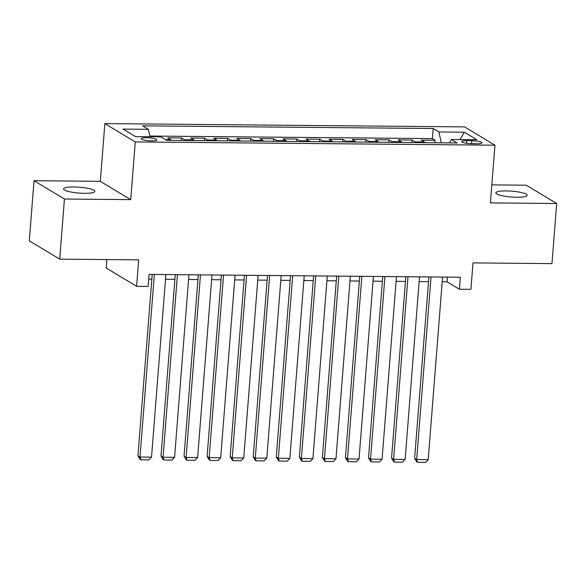 <?xml version="1.0" encoding="UTF-8"?>
<svg xmlns="http://www.w3.org/2000/svg" width="586" height="586" viewBox="0 0 586 586"><rect width="100%" height="100%" fill="white"/><g stroke="black" fill="none" stroke-linecap="round" stroke-linejoin="round"><path stroke-width="0.88" d="M84.465 193.314A15.712 2.93 4.5 0 0 94.873 191.38A15.712 2.93 4.5 0 0 73.946 186.978A15.712 2.93 4.5 0 0 63.544 188.912A15.712 2.93 4.5 0 0 84.465 193.314M516.786 197.248A15.712 2.93 4.5 0 0 527.188 195.314A15.712 2.93 4.5 0 0 506.267 190.911A15.712 2.93 4.5 0 0 495.859 192.845A15.712 2.93 4.5 0 0 516.786 197.248M151.657 140.852A7.86 1.465 4.5 0 0 156.858 139.886A7.86 1.465 4.5 0 0 146.397 137.688A7.86 1.465 4.5 0 0 141.197 138.655A7.86 1.465 4.5 0 0 151.657 140.852M106.85 259.569L106.191 268L136.597 286.312L148.119 286.415L149.071 274.395L460.332 277.229L459.387 289.25L470.917 289.352L472.997 262.902L551.968 263.627L556.7 203.51L526.294 185.198L491.83 184.883M34.032 180.715L29.3 240.831L59.706 259.144L64.438 199.028L130.722 199.628L135.263 141.922L104.865 123.609L100.316 181.323L34.032 180.715L64.438 199.028M135.263 141.922L494.95 145.196L464.552 126.884L104.865 123.609M425.033 142.662A9.823 3.369 -89.5 0 0 424.293 141.937L421.29 140.135L435.127 140.259L434.929 142.75M415.811 142.574A9.823 3.369 -89.5 0 0 415.071 141.856L412.068 140.047L411.87 142.537M412.068 140.047L398.238 139.922L401.234 141.731A9.823 3.369 -89.5 0 1 401.974 142.449M378.915 142.237A9.823 3.369 -89.5 0 0 378.175 141.519L375.179 139.71L389.009 139.842L388.818 142.332M355.863 142.032A9.823 3.369 -89.5 0 0 355.123 141.307L352.12 139.505L365.957 139.629L365.759 142.12M332.804 141.819A9.823 3.369 -89.5 0 0 332.064 141.101L329.061 139.292L342.898 139.417L342.7 141.907M309.745 141.607A9.823 3.369 -89.5 0 0 309.005 140.889L306.009 139.08L319.839 139.212L319.648 141.702M286.693 141.402A9.823 3.369 -89.5 0 0 285.953 140.677L282.95 138.875L296.787 138.999L296.589 141.49M263.634 141.189A9.823 3.369 -89.5 0 0 262.894 140.472L259.891 138.662L273.728 138.787L273.53 141.277M240.575 140.977A9.823 3.369 -89.5 0 0 239.835 140.259L236.839 138.457L250.669 138.582L250.478 141.072M217.523 140.772A9.823 3.369 -89.5 0 0 216.776 140.047L213.78 138.245L227.617 138.369L227.419 140.86M194.464 140.559A9.823 3.369 -89.5 0 0 193.724 139.842L190.721 138.032L204.558 138.157L204.36 140.647M171.405 140.347A9.823 3.369 -89.5 0 0 170.665 139.629L167.669 137.827L181.499 137.952L181.301 140.442M471.811 140.699L466.742 140.647A7.611 1.421 4.5 0 0 461.702 141.585A7.611 1.421 4.5 0 0 471.833 143.716L476.909 143.768A7.611 1.421 4.5 0 0 481.948 142.83A7.611 1.421 4.5 0 0 471.811 140.699L471.576 143.716M441.287 142.808L438.921 131.967L433.171 128.502L142.654 125.858L148.405 129.323L123.038 129.088L135.534 136.611L160.894 136.846L166.644 140.31L457.161 142.955L451.41 139.49L449.616 142.881M438.921 131.967L464.28 132.194L476.777 139.717L451.41 139.49M435.127 140.259L432.373 138.604L149.87 136.033M181.499 137.952L184.502 139.754A9.823 3.369 90.5 0 1 185.242 140.479M204.558 138.157L207.554 139.966A9.823 3.369 90.5 0 1 208.301 140.684M227.617 138.369L230.613 140.179A9.823 3.369 90.5 0 1 231.353 140.896M250.669 138.582L253.672 140.384A9.823 3.369 90.5 0 1 254.412 141.109M273.728 138.787L276.724 140.596A9.823 3.369 90.5 0 1 277.471 141.314M296.787 138.999L299.783 140.808A9.823 3.369 90.5 0 1 300.523 141.526M319.839 139.212L322.842 141.014A9.823 3.369 90.5 0 1 323.582 141.739M342.898 139.417L345.901 141.226A9.823 3.369 90.5 0 1 346.641 141.944M365.957 139.629L368.953 141.438A9.823 3.369 90.5 0 1 369.693 142.156M389.009 139.842L392.012 141.644A9.823 3.369 90.5 0 1 392.752 142.369M136.597 286.312L138.677 259.862L59.706 259.144M494.95 145.196L490.409 202.903L556.7 203.51M442.203 281.785L447.059 281.829L459.387 289.25M148.698 279.112L151.84 279.141M165.516 279.266L174.899 279.346M188.575 279.471L197.951 279.559M211.634 279.683L221.01 279.771M234.686 279.896L244.069 279.976M257.745 280.101L267.121 280.189M280.804 280.313L290.18 280.401M303.856 280.526L313.239 280.606M326.915 280.731L336.291 280.819M349.974 280.943L359.35 281.031M373.033 281.155L382.409 281.236M396.085 281.361L405.468 281.448M419.144 281.573L428.52 281.661M447.433 277.112L447.059 281.829M432.373 138.604L433.171 128.502M148.405 129.323L150.023 136.743M460.003 139.563L464.28 132.194M130.722 199.628L100.316 181.323M442.569 277.068L428.205 459.651L416.675 459.541L414.617 458.303L416.719 461.819L417.54 462.317L416.675 459.541L431.04 276.958M428.893 276.944L414.617 458.303M428.205 459.651L425.612 462.391L417.54 462.317M419.517 276.856L405.146 459.439L393.616 459.336L391.565 458.098L393.66 461.607L394.481 462.105L393.616 459.336L407.988 276.753M405.834 276.731L391.565 458.098M405.146 459.439L402.553 462.178L394.481 462.105M396.458 276.643L382.087 459.226L370.557 459.124L368.506 457.886L370.601 461.402L371.429 461.893L370.557 459.124L384.929 276.541M382.783 276.519L368.506 457.886M382.087 459.226L379.494 461.966L371.429 461.893M373.399 276.438L359.028 459.021L347.505 458.911L345.447 457.673L347.549 461.189L348.37 461.687L347.505 458.911L361.87 276.328M359.723 276.314L345.447 457.673M359.028 459.021L356.442 461.761L348.37 461.687M350.347 276.226L335.976 458.809L324.446 458.706L322.388 457.468L324.49 460.977L325.311 461.475L324.446 458.706L338.818 276.123M336.664 276.101L322.388 457.468M335.976 458.809L333.383 461.548L325.311 461.475M327.288 276.013L312.917 458.596L301.387 458.494L299.336 457.256L301.431 460.772L302.259 461.263L301.387 458.494L315.759 275.911M313.605 275.889L299.336 457.256M312.917 458.596L310.324 461.336L302.259 461.263M304.229 275.808L289.858 458.391L278.335 458.281L276.277 457.051L278.379 460.559L279.2 461.057L278.335 458.281L292.7 275.698M290.553 275.684L276.277 457.051M289.858 458.391L287.272 461.131L279.2 461.057M281.17 275.596L266.806 458.179L255.276 458.076L253.218 456.838L255.32 460.347L256.141 460.845L255.276 458.076L269.648 275.493M267.494 275.471L253.218 456.838M266.806 458.179L264.213 460.918L256.141 460.845M258.118 275.383L243.747 457.966L232.217 457.864L230.166 456.626L232.261 460.142L233.089 460.633L232.217 457.864L246.589 275.281M244.435 275.259L230.166 456.626M243.747 457.966L241.154 460.706L233.089 460.633M235.059 275.178L220.688 457.761L209.165 457.651L207.107 456.421L209.209 459.929L210.03 460.428L209.165 457.651L223.53 275.068M221.383 275.054L207.107 456.421M220.688 457.761L218.102 460.501L210.03 460.428M212 274.966L197.636 457.549L186.106 457.446L184.048 456.208L186.15 459.717L186.971 460.215L186.106 457.446L200.478 274.863M198.324 274.841L184.048 456.208M197.636 457.549L195.043 460.288L186.971 460.215M188.948 274.753L174.577 457.336L163.047 457.234L160.996 455.996L163.091 459.512L163.912 460.003L163.047 457.234L177.419 274.651M175.265 274.629L160.996 455.996M174.577 457.336L171.984 460.076L163.912 460.003M165.889 274.548L151.518 457.131L139.988 457.029L137.937 455.791L140.039 459.299L140.86 459.798L139.988 457.029L154.36 274.438M152.214 274.424L137.937 455.791M151.518 457.131L148.925 459.871L140.86 459.798M415.071 141.856L424.293 141.937M165.442 139.585L170.665 139.629M184.502 139.754L193.724 139.842M207.554 139.966L216.776 140.047M230.613 140.179L239.835 140.259M253.672 140.384L262.894 140.472M276.724 140.596L285.953 140.677M299.783 140.808L309.005 140.889M322.842 141.014L332.064 141.101M345.901 141.226L355.123 141.307M368.953 141.438L378.175 141.519M392.012 141.644L401.234 141.731M466.529 143.299L466.742 140.647"/></g></svg>
